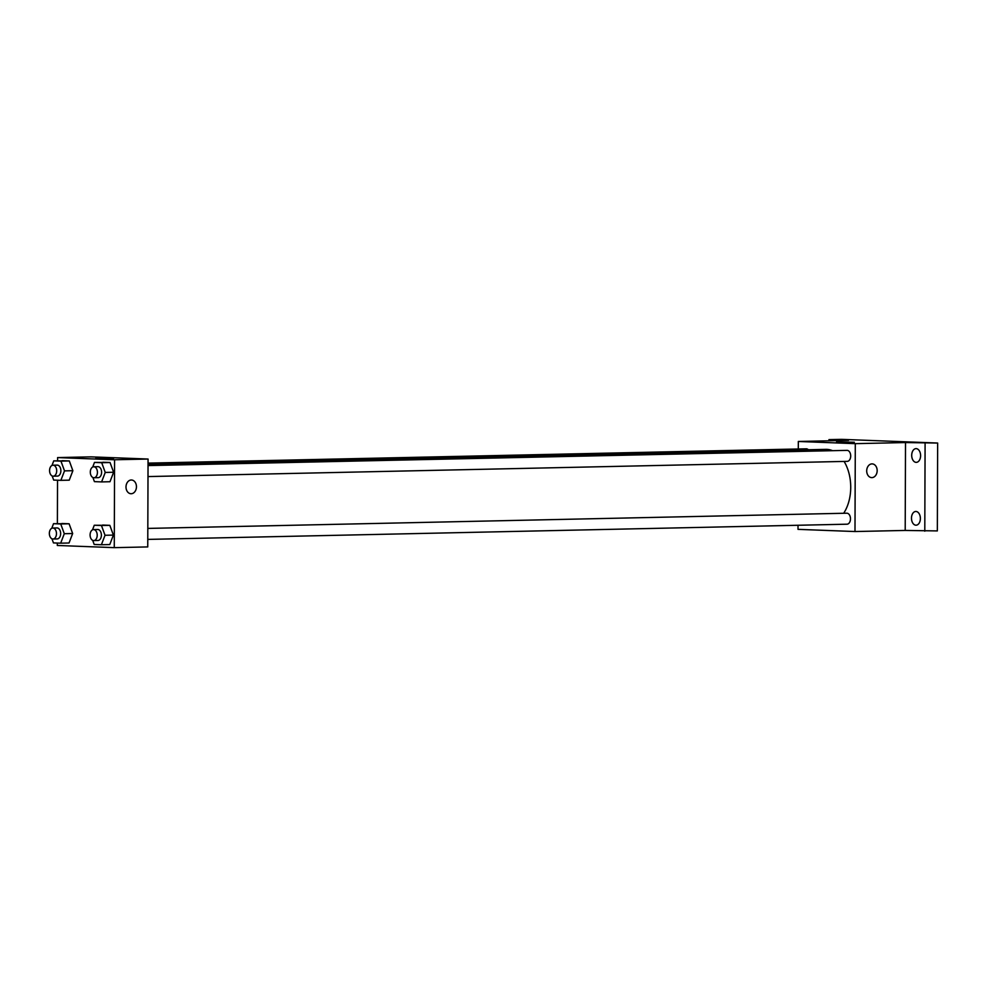 <?xml version="1.0" encoding="UTF-8"?>
<svg xmlns="http://www.w3.org/2000/svg" width="987" height="987" viewBox="0 0 987 987"><rect width="100%" height="100%" fill="white"/><g stroke="black" fill="none" stroke-linecap="round" stroke-linejoin="round"><path stroke-width="1.48" d="M828.944 440.807L828.957 439.622L841.504 439.351L937.65 443.04L937.342 530.92L905.202 530.438L854.989 531.537L798.014 529.353L798.027 525.257M828.957 439.622L848.536 440.375L798.323 441.473L855.297 443.656L905.511 442.558L937.65 443.04M836.544 441.929L854.347 442.238L836.544 441.929M925.09 443.311L924.794 531.191M916.121 462.36A6.872 4.454 88.8 0 1 911.704 455.463A6.872 4.454 88.8 0 1 915.998 448.629A6.872 4.454 88.8 0 1 916.17 448.629A6.872 4.454 88.8 0 1 920.6 455.538A6.872 4.454 88.8 0 1 916.294 462.36A6.872 4.454 88.8 0 1 916.121 462.36M915.911 525.195A6.872 4.454 88.8 0 1 911.482 518.286A6.872 4.454 88.8 0 1 915.776 511.463A6.872 4.454 88.8 0 1 915.948 511.463A6.872 4.454 88.8 0 1 920.377 518.36A6.872 4.454 88.8 0 1 916.084 525.195A6.872 4.454 88.8 0 1 915.911 525.195M905.511 442.558L905.202 530.438M843.675 513.277A37.148 24.058 -91.2 0 0 844.095 461.422M832.572 450.689A37.148 24.058 -91.2 0 0 825.848 449.369L148.038 464.112M855.297 443.656L854.989 531.537M798.298 448.986L798.323 441.473M148.001 476.573L847.253 461.361A5.49 3.566 -91.2 0 0 850.695 455.784A5.49 3.566 -91.2 0 0 847.006 450.368L148.038 465.58M147.779 539.408L847.031 524.196A5.49 3.566 -91.2 0 0 850.473 518.619A5.49 3.566 -91.2 0 0 846.797 513.203L147.816 528.415M148.05 463.125L806.28 448.814A5.49 3.566 88.8 0 1 808.328 449.751M877.172 470.639A6.872 5.231 -87.8 0 1 871.669 477.622A6.872 5.231 -87.8 0 1 866.709 470.552A6.872 5.231 -87.8 0 1 872.2 463.89A6.872 5.231 -87.8 0 1 877.172 470.639M872.2 463.89A6.872 5.231 -87.8 0 1 877.159 470.639A6.872 5.231 -87.8 0 1 871.669 477.622M57.604 460.769L57.604 457.586L91.088 456.858L148.062 459.041L147.754 546.921L114.27 547.649L57.308 545.466L57.308 543.047M92.716 467.024L94.481 462.409L110.05 462.508L113.616 472.255L109.989 481.73L113.616 472.255L105.251 472.44L101.612 481.915L94.419 481.631L92.914 477.523M51.768 528.292L53.532 523.678L69.102 523.776L72.656 533.523L69.028 542.998L72.656 533.523L64.291 533.708L60.663 543.183L53.458 542.912L51.953 538.791M57.604 457.586L114.578 459.769L114.27 547.649M57.382 523.603L57.53 480.225M92.507 529.846L94.271 525.244L109.828 525.343L113.394 535.09L109.767 544.565L113.394 535.09L105.029 535.275L101.39 544.75L94.197 544.466L92.692 540.345M51.99 465.457L53.754 460.855L69.312 460.941L72.878 470.7L69.25 480.163L72.878 470.7L64.513 470.873L60.873 480.348L53.68 480.077L52.175 475.956M114.578 459.769L148.062 459.041M95.838 458.042L113.641 458.35L95.838 458.042M131.481 480.003A6.872 5.231 -87.8 0 1 136.453 486.751A6.872 5.231 -87.8 0 1 130.963 493.734A6.872 5.231 -87.8 0 1 126.003 486.665A6.872 5.231 -87.8 0 1 131.493 480.003A6.872 5.231 -87.8 0 1 136.453 486.751A6.872 5.231 -87.8 0 1 130.963 493.734M53.754 460.855L60.947 461.126L64.513 470.873M53.249 476.19L57.431 476.092A5.49 3.566 -91.2 0 0 60.873 470.528A5.49 3.566 -91.2 0 0 57.197 465.111L53.014 465.198A5.49 3.566 -91.2 0 0 49.572 470.552A5.49 3.566 -91.2 0 0 53.249 476.19A5.49 3.566 -91.2 0 0 56.691 470.614A5.49 3.566 -91.2 0 0 53.014 465.198M60.873 480.348L69.25 480.163M62.119 460.67L69.312 460.941L72.878 470.7M60.947 461.126L69.312 460.941M94.481 462.409L101.686 462.693L105.251 472.44M93.987 477.745L98.169 477.659A5.49 3.566 -91.2 0 0 101.612 472.082A5.49 3.566 -91.2 0 0 97.935 466.666L93.74 466.765A5.49 3.566 -91.2 0 0 90.31 472.119A5.49 3.566 -91.2 0 0 93.987 477.745A5.49 3.566 -91.2 0 0 97.429 472.181A5.49 3.566 -91.2 0 0 93.74 466.765M101.612 481.915L109.989 481.73M102.858 462.237L110.05 462.508L113.616 472.255M101.686 462.693L110.05 462.508M53.532 523.678L60.725 523.961L64.291 533.708M53.027 539.013L57.209 538.927A5.49 3.566 -91.2 0 0 60.651 533.35A5.49 3.566 -91.2 0 0 56.975 527.934L52.792 528.033A5.49 3.566 -91.2 0 0 49.35 533.387A5.49 3.566 -91.2 0 0 53.027 539.013A5.49 3.566 -91.2 0 0 56.469 533.449A5.49 3.566 -91.2 0 0 52.792 528.033M60.663 543.183L69.028 542.998M61.897 523.505L69.102 523.776L72.656 533.523M60.725 523.961L69.102 523.776M94.271 525.244L101.464 525.516L105.029 535.275M93.765 540.58L97.947 540.494A5.49 3.566 -91.2 0 0 101.39 534.917A5.49 3.566 -91.2 0 0 97.713 529.501L93.531 529.587A5.49 3.566 -91.2 0 0 90.088 534.954A5.49 3.566 -91.2 0 0 93.765 540.58A5.49 3.566 -91.2 0 0 97.207 535.003A5.49 3.566 -91.2 0 0 93.531 529.587M101.39 544.75L109.767 544.565M102.636 525.059L109.828 525.343L113.394 535.09M101.464 525.516L109.828 525.343"/></g></svg>
